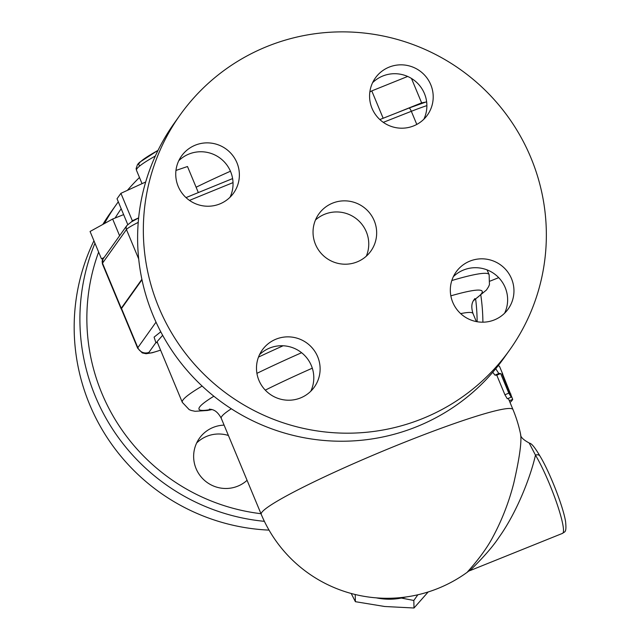 <?xml version="1.0" encoding="UTF-8"?>
<svg xmlns="http://www.w3.org/2000/svg" width="640" height="640" viewBox="0 0 640 640"><rect width="100%" height="100%" fill="white"/><g stroke="black" fill="none" stroke-linecap="round" stroke-linejoin="round"><path stroke-width="0.96" d="M310.784 391.24A31.952 31.544 35.5 0 0 311.352 365.6A31.952 31.544 35.5 0 0 259.504 354.72M504.616 313.2A31.952 31.544 35.5 0 0 498.808 277.76A31.952 31.544 35.5 0 0 463.584 269.992A31.952 31.544 35.5 0 0 453.336 276.688M423.864 119.216A31.952 31.544 35.5 0 0 424.44 93.576A31.952 31.544 35.5 0 0 372.592 82.696M230.032 197.248A31.952 31.544 35.5 0 0 224.224 161.816A31.952 31.544 35.5 0 0 188.992 154.04A31.952 31.544 35.5 0 0 178.752 160.736M509.704 349.92L503.976 357.968A202.384 199.776 -144.5 0 1 416.608 426.736A202.384 199.776 -144.5 0 1 181.976 364.264A202.384 199.776 -144.5 0 1 174.264 123.184L179.992 115.136A202.384 199.776 -144.5 0 1 460.728 69.792A202.384 199.776 -144.5 0 1 509.704 349.92A202.384 199.776 -144.5 0 1 422.336 418.688A202.384 199.776 -144.5 0 1 187.704 356.216A202.384 199.776 -144.5 0 1 179.992 115.136M317.672 356.712A31.952 31.544 -144.5 0 1 314.336 387.072A31.952 31.544 -144.5 0 1 270.008 394.232A31.952 31.544 -144.5 0 1 262.272 350A31.952 31.544 -144.5 0 1 291.768 337.088A31.952 31.544 -144.5 0 1 317.672 356.712M469.904 261.112A31.952 31.544 -144.5 0 1 506.952 270.968A31.952 31.544 -144.5 0 1 508.168 309.04A31.952 31.544 -144.5 0 1 463.84 316.2A31.952 31.544 -144.5 0 1 456.112 271.968A31.952 31.544 -144.5 0 1 469.904 261.112M372.024 108.336A31.952 31.544 -144.5 0 1 375.36 77.976A31.952 31.544 -144.5 0 1 419.688 70.824A31.952 31.544 -144.5 0 1 427.424 115.048A31.952 31.544 -144.5 0 1 397.928 127.968A31.952 31.544 -144.5 0 1 372.024 108.336M357.08 261.92A31.952 31.544 -144.5 0 1 320.04 252.056A31.952 31.544 -144.5 0 1 318.816 213.992A31.952 31.544 -144.5 0 1 363.144 206.832A31.952 31.544 -144.5 0 1 370.88 251.064A31.952 31.544 -144.5 0 1 357.08 261.92M315.48 219.984A31.952 31.544 -144.5 0 1 355.24 217.936A31.952 31.544 -144.5 0 1 366.312 256.176M219.792 203.944A31.952 31.544 -144.5 0 1 182.744 194.08A31.952 31.544 -144.5 0 1 181.528 156.016A31.952 31.544 -144.5 0 1 225.856 148.856A31.952 31.544 -144.5 0 1 233.584 193.088A31.952 31.544 -144.5 0 1 219.792 203.944M260.968 513.704A195.992 193.464 -144.5 0 1 98.632 252.064M115.12 218.032A195.992 193.464 -144.5 0 1 121.192 208.752M475.664 299.24A195.992 193.464 -144.5 0 1 477.136 321.728M247.072 480.312A31.952 31.544 -144.5 0 1 196.088 468.624A31.952 31.544 -144.5 0 1 199.424 438.264A31.952 31.544 -144.5 0 1 224.104 425.128M482.904 322.184A202.384 199.776 35.5 0 0 480.856 295.44M139.472 177.472A202.384 199.776 35.5 0 0 127.392 190.36M118.296 201.808A202.384 199.776 35.5 0 0 116.552 204.232A202.384 199.776 35.5 0 0 104.4 223.576M94.96 243.24A202.384 199.776 35.5 0 0 264.384 521.336M269.032 530.12A202.384 199.776 -144.5 0 1 93.936 240.784M102.808 224.456A202.384 199.776 -144.5 0 1 110.816 212.28L116.552 204.232M228.416 435.488A31.952 31.544 35.5 0 0 196.656 442.984M127.752 224.52L117.032 198.768L120.912 193.32L145.688 181.984M198.328 192.56L187.488 166.52L175.96 170.448M138.64 217.872L132.336 220.76L120.912 193.32M408.944 108.088A1444.36 123.376 157.4 0 0 396.232 113.088A1444.36 123.376 157.4 0 0 379.84 119.56L409.016 108.04A4.264 0.968 -111.5 0 0 408.944 108.088M157.312 342.296A4.264 4.176 -87.6 0 0 155.872 342.632A170.424 14.56 157.4 0 0 157.456 342.632M157.064 341.688L162.656 335.304M160.768 331.792L154.096 337.128L155.872 342.632L148.928 352.376A29.824 2.544 -22.6 0 0 160.568 350.112M473.336 300.784L486.496 289.976L488.584 286.704L489.448 284.608L489.128 274.64L487.056 269.88M498.104 365.784A140.6 12.008 -22.6 0 1 499.536 366.4L502.8 374.24A140.6 12.008 157.4 0 0 501.968 373.776L511.208 397.128L508.792 393.12L500.632 373.528A140.6 12.008 157.4 0 0 498.8 373.488L495.736 368.736M502.256 374.472L502.8 374.24L502.264 374.48M511.208 397.128L507.32 398.8L504.928 394.792L496.776 375.192A136.344 11.648 157.4 0 0 495 375.16L492.744 372.288M496.776 375.192L500.632 373.528M502.696 374.304L512.704 399.376A140.6 12.008 -22.6 0 1 510.032 402.464M417.84 594.784L413.816 600.472L401.352 598.048M351.192 593.472L355.392 601.688L384.744 606.504L414.016 608L428.176 591.96M413.816 600.472L414.016 608M355.208 594.504L355.392 601.688M104.144 257.448L101.488 258.92L103.352 258.56M119.6 235.744L112.648 219.024L123.624 214.608M101.488 258.92L90.064 231.48L112.648 219.024M425.448 102.136L421.632 102.864L398.256 112.272M421.632 102.864L411.464 78.448M383.152 118.232L371.776 90.904L407.656 76.456M369.848 91.968L371.776 90.904M132.336 220.76L131.632 221.744M141.888 279.288L121.264 308.248L102.504 263.184A4.264 4.208 -144.5 0 1 102.944 259.136L126.896 225.496A4.264 4.208 -144.5 0 0 126.448 229.544A38.344 3.272 -22.6 0 1 138.232 222.384M121.352 309.008A38.344 3.272 -22.6 0 1 121.104 308.8A38.344 3.272 -22.6 0 1 121.264 308.248M520.616 434.28L520.632 434.368C521.768 442.048 519.472 458.344 513.736 483.28C508.904 502.168 502 519.976 493.016 536.72C485.072 552.16 471.08 567.944 467.552 571.808L470.2 570.352C473.672 566.856 489.456 551.768 498.888 537.456C517.192 511.856 530.696 476.392 535.472 455.144A4.264 3.224 -31 0 1 540 456.104C549.28 471.248 562.888 505.48 565.552 521.392C566.84 533.504 564.448 531.456 562.552 533.352A46.864 6.336 68.1 0 0 556.584 502.6A46.864 6.336 68.1 0 0 535.472 455.144L529.16 442.976C529.936 443.696 531.472 441.624 540 456.112M156.024 322.152L137.84 347.696L121.52 308.504A38.344 3.272 157.4 0 0 121.368 309.048L137.68 348.24A38.344 3.272 157.4 0 1 137.84 347.696A8.52 8.408 35.5 0 0 148.928 352.376M121.52 308.504L141.984 279.768M376.336 597.864C386.312 599.912 396.176 599.624 405.92 596.984M121.104 308.8L102.344 263.728A38.344 3.272 -22.6 0 1 102.504 263.184L126.448 229.544L138.696 258.968M189.472 200.4A1448.624 123.736 -22.6 0 1 233.024 182.616M383.296 122.352A1448.624 123.736 -22.6 0 1 411.336 111.304L416.792 124.424M232.616 178.592A1444.36 123.376 157.4 0 0 186.024 197.616M426.88 105.616A38.344 3.272 -22.6 0 0 411.336 111.304A4.264 0.968 -111.5 0 0 409.016 108.04L426.632 101.776M230.44 171.232A119.296 10.192 157.4 0 0 196.112 187.24M142.04 183.648L136.512 170.36A119.296 10.192 -22.6 0 1 155.352 156.016M489.128 274.64A166.168 14.192 157.4 0 0 451.816 280.528M495 375.16L498.8 373.488M504.928 394.792L508.792 393.12M510.48 394.256L510.92 394.072M509.32 400.752L512.704 399.376M158.008 150.392A115.04 9.824 157.4 0 0 140.184 165.6M283.112 345.776A166.168 14.192 157.4 0 0 258.496 357.088M202.136 386.056A166.168 14.192 157.4 0 0 182.312 402.352L157.056 341.68M211.408 409.4A153.384 13.104 -22.6 0 1 213.864 396.224M256.92 373.352A153.384 13.104 -22.6 0 1 301.6 352.72M209.424 409.064L209.44 409.064C210.736 409.744 215.992 408.4 221.272 418.328A136.344 11.648 -22.6 0 1 231.312 408.776M265.288 390.128A136.344 11.648 -22.6 0 1 312.304 368.192M520.632 434.384A136.344 136.344 0 0 0 512.976 409.552A136.344 11.648 157.4 0 0 382.632 451.2A136.344 11.648 157.4 0 0 261.24 514.344A136.344 136.344 0 0 0 467.848 571.816M460.664 313.616A136.344 11.648 -22.6 0 1 473.008 313.536L476.36 321.584M450.848 295.848A153.384 13.104 -22.6 0 1 473.624 300.248M138.632 217.944L131.416 221.872L126.896 225.496M186.016 197.6L232.608 178.576M490.16 281.088L498.696 277.648M102.344 263.728L102.944 259.136M136.512 170.36L136.12 168.584L137.52 164.504L139.448 162.392L158.04 150.328M211.984 409.576L207.424 410.472L195.104 411.296L191.288 410.48L189.192 409.624L182.312 402.352M221.272 418.328L261.24 514.344M508.328 398.368L512.976 409.552M473.008 313.536C469.688 302.8 474.344 300.016 474.784 298.608L474.768 298.616M160.584 350.16L152.288 352.744L146.096 353.728L142.28 352.92L137.68 348.24M529.16 442.968C523.176 439.752 520.328 436.88 520.632 434.368M470.272 570.504L562.552 533.352"/></g></svg>
